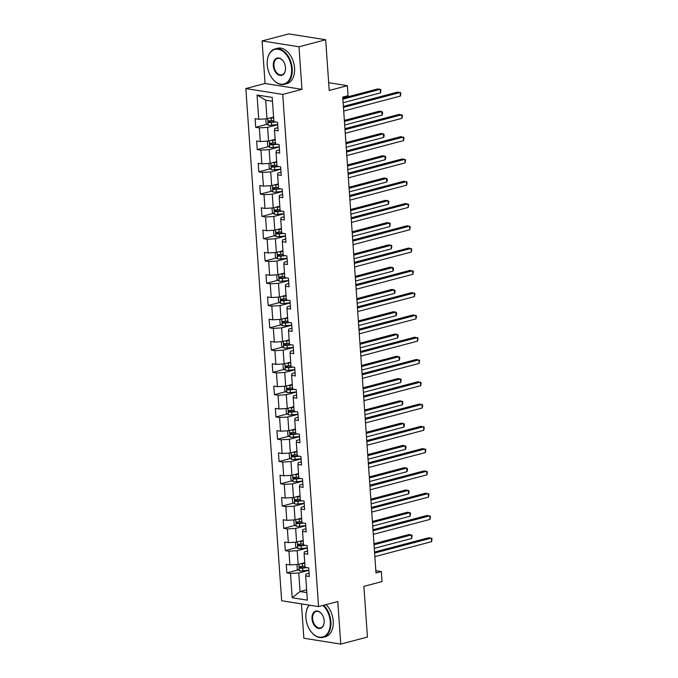 <?xml version="1.0" encoding="UTF-8"?>
<svg xmlns="http://www.w3.org/2000/svg" width="678" height="678" viewBox="0 0 678 678"><rect width="100%" height="100%" fill="white"/><g stroke="black" fill="none" stroke-linecap="round" stroke-linejoin="round"><path stroke-width="1.02" d="M301.447 603.886L303.854 638.244L340.754 644.1L367.442 637.066L363.891 586.36L382.045 581.571L381.341 571.579L375.849 570.707M245.843 88.564L281.658 600.75L318.558 606.607L282.743 94.42L245.843 88.564L265.056 83.496L301.964 89.352L298.981 46.79L262.081 40.934L265.056 83.496M262.081 40.934L288.769 33.9L325.669 39.756L329.22 90.454L347.365 85.674L328.677 82.708M298.981 46.79L325.669 39.756M309.083 573.3L305.939 574.122L305.659 575.885L309.304 576.461L308.702 567.893L305.066 567.317L304.108 553.604L307.744 554.18L307.142 545.612L303.507 545.036L302.549 531.323L306.185 531.899L305.592 523.331L301.947 522.755L300.99 509.042L304.625 509.619L304.032 501.05L300.388 500.474L299.43 486.762L303.074 487.338L302.473 478.77L298.829 478.193L297.871 464.481L301.515 465.057L300.913 456.489L297.269 455.904L296.311 442.2L299.956 442.776L299.354 434.208L295.718 433.623L294.752 419.919L298.396 420.496L297.795 411.919L294.159 411.343L293.201 397.63L296.837 398.215L296.235 389.638L292.599 389.062L291.642 375.349L295.277 375.934L294.684 367.357L291.04 366.781L290.082 353.069L293.727 353.645L293.125 345.077L289.481 344.5L288.523 330.788L292.167 331.364L291.565 322.796L287.921 322.219L286.964 308.507L290.608 309.083L290.006 300.515L286.37 299.939L285.404 286.226L289.048 286.802L288.447 278.234L284.811 277.658L283.853 263.945L287.489 264.522L286.887 255.953L283.251 255.377L282.294 241.665L285.93 242.241L285.336 233.673L281.692 233.096L280.734 219.384L284.37 219.96L283.777 211.392L280.133 210.816L279.175 197.103L282.819 197.679L282.218 189.111L278.573 188.535L277.616 174.822L281.26 175.399L280.658 166.83L277.022 166.254L276.056 152.542L279.7 153.118L279.099 144.55L275.463 143.973L274.505 130.261L278.141 130.837L277.539 122.269L273.904 121.693L272.209 97.403L257.047 95.005L265.7 100.225L267.005 118.794L273.581 117.057M305.659 575.885L307.363 600.166L292.201 597.759L290.506 573.478L286.862 572.902L298.295 569.884M257.047 95.005L258.742 119.286L255.106 118.709L255.699 127.278L259.343 127.854L260.301 141.566L256.657 140.99L257.259 149.558L260.903 150.135L261.861 163.847L258.216 163.271L258.818 171.839L262.454 172.415L263.42 186.128L259.776 185.552L260.377 194.12L264.013 194.696L264.971 208.409L261.335 207.832L261.937 216.401L265.573 216.977L266.53 230.69L262.894 230.113L263.488 238.681L267.132 239.258L268.09 252.97L264.454 252.394L265.047 260.962L268.691 261.539L269.649 275.251L266.005 274.675L266.607 283.243L270.251 283.819L271.208 297.532L267.564 296.956L268.166 305.524L271.81 306.1L272.768 319.813L269.124 319.236L269.725 327.805L273.361 328.389L274.319 342.093L270.683 341.517L271.285 350.085L274.921 350.67L275.878 364.374L272.242 363.798L272.844 372.375L276.48 372.951L277.438 386.663L273.802 386.079L274.395 394.655L278.039 395.232L278.997 408.944L275.353 408.359L275.954 416.936L279.599 417.512L280.556 431.225L276.912 430.649L277.514 439.217L281.158 439.793L282.116 453.506L278.472 452.929L279.073 461.498L282.709 462.074L283.675 475.786L280.031 475.21L280.633 483.778L284.268 484.355L285.226 498.067L281.59 497.491L282.192 506.059L285.828 506.635L286.786 520.348L283.15 519.772L283.743 528.34L287.387 528.916L288.345 542.629L284.709 542.053L285.302 550.621L288.947 551.197L289.904 564.91L286.26 564.333L286.862 572.902M347.365 85.674L348.068 95.674L342.729 97.081L376.002 572.986L381.341 571.579M304.108 553.604L304.388 551.841L307.524 551.019M304.736 562.681L298.159 564.418L297.201 550.706L307.312 548.036M289.904 564.91L298.159 564.418M288.947 551.197L297.201 550.706M302.549 531.323L302.829 529.56L305.964 528.738M303.185 540.4L296.608 542.137L295.65 528.425L305.761 525.755M288.345 542.629L296.608 542.137M287.387 528.916L295.65 528.425M300.99 509.042L301.269 507.28L304.405 506.458M301.625 518.119L295.049 519.856L294.091 506.144L304.202 503.474M286.786 520.348L295.049 519.856M285.828 506.635L294.091 506.144M299.43 486.762L299.71 484.999L302.846 484.177M300.066 495.838L293.489 497.576L292.532 483.863L302.642 481.194M285.226 498.067L293.489 497.576M284.268 484.355L292.532 483.863M297.871 464.481L298.151 462.718L301.295 461.887M298.506 473.558L291.93 475.295L290.972 461.582L301.083 458.913M283.675 475.786L291.93 475.295M282.709 462.074L290.972 461.582M296.311 442.2L296.591 440.437L299.735 439.607M296.947 451.277L290.37 453.014L289.413 439.302L299.523 436.632M282.116 453.506L290.37 453.014M281.158 439.793L289.413 439.302M294.752 419.919L295.04 418.156L298.176 417.326M295.388 428.996L288.811 430.725L287.853 417.021L297.964 414.351M280.556 431.225L288.811 430.725M279.599 417.512L287.853 417.021M293.201 397.63L293.481 395.876L296.617 395.045M293.837 406.715L287.26 408.444L286.294 394.74L296.413 392.07M278.997 408.944L287.26 408.444M278.039 395.232L286.294 394.74M291.642 375.349L291.921 373.595L295.057 372.764M292.277 384.434L285.701 386.163L284.743 372.451L294.854 369.79M277.438 386.663L285.701 386.163M276.48 372.951L284.743 372.451M290.082 353.069L290.362 351.314L293.498 350.484M290.718 362.154L284.141 363.883L283.184 350.17L293.294 347.509M275.878 364.374L284.141 363.883M274.921 350.67L283.184 350.17M288.523 330.788L288.803 329.033L291.947 328.203M289.159 339.873L282.582 341.602L281.624 327.889L291.735 325.228M274.319 342.093L282.582 341.602M273.361 328.389L281.624 327.889M286.964 308.507L287.243 306.753L290.387 305.922M287.599 317.592L281.023 319.321L280.065 305.609L290.176 302.947M272.768 319.813L281.023 319.321M271.81 306.1L280.065 305.609M285.404 286.226L285.692 284.472L288.828 283.641M286.04 295.311L279.463 297.04L278.505 283.328L288.616 280.667M271.208 297.532L279.463 297.04M270.251 283.819L278.505 283.328M283.853 263.945L284.133 262.191L287.269 261.361M284.489 273.022L277.912 274.76L276.946 261.047L287.057 258.386M269.649 275.251L277.912 274.76M268.691 261.539L276.946 261.047M282.294 241.665L282.573 239.902L285.709 239.08M282.929 250.741L276.353 252.479L275.395 238.766L285.506 236.105M268.09 252.97L276.353 252.479M267.132 239.258L275.395 238.766M280.734 219.384L281.014 217.621L284.15 216.799M281.37 228.461L274.793 230.198L273.836 216.485L283.946 213.816M266.53 230.69L274.793 230.198M265.573 216.977L273.836 216.485M279.175 197.103L279.455 195.34L282.599 194.518M279.811 206.18L273.234 207.917L272.276 194.205L282.387 191.535M264.971 208.409L273.234 207.917M264.013 194.696L272.276 194.205M277.616 174.822L277.895 173.059L281.039 172.237M278.251 183.899L271.675 185.636L270.717 171.924L280.828 169.254M263.42 186.128L271.675 185.636M262.454 172.415L270.717 171.924M276.056 152.542L276.336 150.779L279.48 149.957M276.692 161.618L270.115 163.356L269.158 149.643L279.268 146.973M261.861 163.847L270.115 163.356M260.903 150.135L269.158 149.643M274.505 130.261L274.785 128.498L277.921 127.676M275.132 139.337L268.556 141.075L267.598 127.362L277.709 124.693M260.301 141.566L268.556 141.075M259.343 127.854L267.598 127.362M258.742 119.286L267.005 118.794M301.964 89.352L282.743 94.42M340.754 644.1L337.78 601.539L318.558 606.607M272.48 101.293L265.7 100.225M306.634 589.818L300.057 591.555L306.837 592.631M308.871 570.317L298.761 572.986L300.057 591.555L292.201 597.759M290.506 573.478L298.761 572.986M255.699 127.278L267.132 124.26M257.259 149.558L268.691 146.541M258.818 171.839L270.251 168.822M260.377 194.12L271.81 191.103M261.937 216.401L273.361 213.384M263.488 238.681L274.921 235.673M265.047 260.962L276.48 257.954M266.607 283.243L278.039 280.234M268.166 305.524L279.599 302.515M269.725 327.805L281.158 324.796M271.285 350.085L282.718 347.077M272.844 372.375L284.268 369.357M274.395 394.655L285.828 391.638M275.954 416.936L287.387 413.919M277.514 439.217L288.947 436.2M279.073 461.498L290.506 458.481M280.633 483.778L292.065 480.761M282.192 506.059L293.616 503.042M283.743 528.34L295.176 525.323M285.302 550.621L296.735 547.604M343.449 107.438L400.181 92.479L400.427 96.047L343.704 111.006M343.382 106.404L397.689 92.081L400.893 93.064L400.427 96.047M266.344 118.828L265.827 119.133L266.123 123.421L268.217 125.167A3.882 0.814 -4 0 0 271.658 125.167L277.7 124.549M269.53 118.125A3.882 0.814 -4 0 0 271.158 118.031L273.632 117.777M271.607 117.574L273.598 117.37M343.119 102.734L380.485 92.886L380.231 89.318L377.739 88.92L342.797 98.132M273.819 120.489L271.344 120.743A3.882 0.814 176 0 1 268.785 120.82L268.903 122.532A3.882 0.814 -4 0 0 271.463 122.455L275.878 121.998M274.327 121.752L270.446 122.133L269.522 121.235M380.485 92.886L380.951 89.903L380.231 89.318L342.873 99.166M291.582 68.639A17.865 11.738 -104.8 0 0 279.607 49.621A17.865 11.738 -104.8 0 0 267.293 60.842A17.865 11.738 -104.8 0 0 267.242 64.774A17.865 11.738 -104.8 0 0 271.759 77.784A17.865 11.738 -104.8 0 0 285.243 83.521A17.865 11.738 -104.8 0 0 291.582 68.639M267.301 60.723A18.306 12.026 75.2 0 1 267.31 60.613A18.306 12.026 75.2 0 1 275.065 48.918A18.306 12.026 75.2 0 1 292.201 68.597A18.306 12.026 75.2 0 1 284.396 84.318A18.306 12.026 75.2 0 1 271.886 77.97A18.306 12.026 75.2 0 1 271.827 77.877M285.497 67.673A8.933 5.865 75.2 0 1 285.472 69.639A8.933 5.865 75.2 0 1 279.319 75.25A8.933 5.865 75.2 0 1 273.327 65.741A8.933 5.865 75.2 0 1 276.497 58.3A8.933 5.865 75.2 0 1 283.243 61.164A8.933 5.865 75.2 0 1 285.497 67.673M283.311 61.257A8.492 5.577 -104.8 0 0 277.565 58.41A8.492 5.577 -104.8 0 0 273.946 65.707A8.492 5.577 -104.8 0 0 281.895 74.834A8.492 5.577 -104.8 0 0 285.489 69.52M275.065 48.918L277.412 48.299A18.306 12.026 75.2 0 1 294.549 67.978A18.306 12.026 75.2 0 1 286.752 83.699L284.396 84.318M309.338 605.14A17.865 11.738 -104.8 0 0 305.964 613.87A17.865 11.738 -104.8 0 0 305.914 617.811A17.865 11.738 -104.8 0 0 310.431 630.82A17.865 11.738 -104.8 0 0 323.914 636.557A17.865 11.738 -104.8 0 0 330.254 621.667A17.865 11.738 -104.8 0 0 322.931 605.446M305.973 613.76A18.306 12.026 75.2 0 1 305.981 613.641A18.306 12.026 75.2 0 1 309.1 605.107M323.643 605.259A18.306 12.026 75.2 0 1 330.872 621.633A18.306 12.026 75.2 0 1 323.067 637.354A18.306 12.026 75.2 0 1 310.558 631.006A18.306 12.026 75.2 0 1 310.499 630.913M324.169 620.701A8.933 5.865 75.2 0 1 324.143 622.675A8.933 5.865 75.2 0 1 317.99 628.286A8.933 5.865 75.2 0 1 311.999 618.777A8.933 5.865 75.2 0 1 315.168 611.327A8.933 5.865 75.2 0 1 321.914 614.2A8.933 5.865 75.2 0 1 324.169 620.701M321.982 614.293A8.492 5.577 -104.8 0 0 316.236 611.437A8.492 5.577 -104.8 0 0 312.617 618.734A8.492 5.577 -104.8 0 0 320.567 627.87A8.492 5.577 -104.8 0 0 324.16 622.557M325.991 604.64A18.306 12.026 75.2 0 1 333.22 621.014A18.306 12.026 75.2 0 1 325.423 636.735L323.067 637.354M345.009 129.718L401.74 114.76L401.986 118.328L345.255 133.286M344.933 128.684L399.249 114.362L402.452 115.345L401.986 118.328M346.568 151.999L403.3 137.041L403.546 140.609L346.814 155.567M346.492 150.965L400.8 136.642L404.012 137.626L403.546 140.609M267.903 141.109L267.378 141.414L267.683 145.702L269.776 147.448A3.882 0.814 -4 0 0 273.209 147.457L279.26 146.829M271.09 140.405A3.882 0.814 -4 0 0 272.709 140.312L275.183 140.058M273.166 139.854L275.158 139.651M344.678 125.015L382.045 115.167L381.79 111.599L379.299 111.2L344.356 120.413M275.378 142.77L272.903 143.024A3.882 0.814 176 0 1 270.344 143.1L270.463 144.821A3.882 0.814 -4 0 0 273.022 144.736L277.438 144.287M275.887 144.041L272.005 144.414L271.081 143.516M382.045 115.167L382.604 113.607L382.502 112.184L381.79 111.599L344.432 121.447M269.463 163.39L268.937 163.695L269.242 167.983L271.336 169.729A3.882 0.814 -4 0 0 274.768 169.737L280.819 169.11M272.649 162.686A3.882 0.814 -4 0 0 274.268 162.593L276.743 162.339M274.717 162.144L276.717 161.932M346.238 147.296L383.595 137.448L383.35 133.88L380.858 133.481L345.916 142.694M276.938 165.051L274.463 165.305A3.882 0.814 176 0 1 271.903 165.381L272.022 167.102A3.882 0.814 -4 0 0 274.582 167.017L278.997 166.568M277.446 166.322L273.556 166.695L272.632 165.796M383.595 137.448L384.163 135.888L384.062 134.464L383.35 133.88L345.992 143.728M348.128 174.28L404.851 159.322L405.105 162.889L348.373 177.848M348.051 173.246L402.359 158.923L405.571 159.906L405.105 162.889M349.687 196.561L406.41 181.602L406.664 185.17L349.933 200.129M349.611 195.527L403.919 181.204L407.131 182.187L406.664 185.17M351.238 218.841L407.97 203.883L408.224 207.46L351.492 222.409M351.17 217.808L405.478 203.493L408.681 204.468L408.224 207.46M271.014 185.67L270.497 185.975L270.793 190.264L272.895 192.01A3.882 0.814 -4 0 0 276.327 192.018L282.379 191.391M274.2 184.967A3.882 0.814 -4 0 0 275.827 184.874L278.302 184.619M276.277 184.424L278.277 184.213M347.797 169.576L385.155 159.728L384.909 156.16L382.417 155.762L347.475 164.974M278.489 187.331L276.022 187.586A3.882 0.814 176 0 1 273.463 187.662L273.581 189.382A3.882 0.814 -4 0 0 276.141 189.298L280.556 188.848M279.005 188.603L275.115 188.976L274.192 188.077M385.155 159.728L385.723 158.177L385.621 156.745L384.909 156.16L347.543 166.008M272.573 207.951L272.056 208.265L272.353 212.545L274.446 214.29A3.882 0.814 -4 0 0 277.887 214.299L283.938 213.672M275.76 207.248A3.882 0.814 -4 0 0 277.387 207.154L279.861 206.9M277.836 206.705L279.836 206.493M349.356 191.857L386.714 182.009L386.468 178.441L383.968 178.043L349.034 187.255M280.048 209.612L277.573 209.866A3.882 0.814 176 0 1 275.022 209.943L275.141 211.663A3.882 0.814 -4 0 0 277.7 211.578L282.107 211.129M280.556 210.883L276.675 211.256L275.751 210.358M386.714 182.009L387.282 180.458L387.18 179.026L386.468 178.441L349.102 188.289M274.132 230.24L273.615 230.545L273.912 234.825L276.005 236.571A3.882 0.814 -4 0 0 279.446 236.58L285.489 235.952M277.319 229.528A3.882 0.814 -4 0 0 278.946 229.435L281.421 229.181M279.395 228.986L281.387 228.774M350.916 214.138L388.274 204.29L388.028 200.722L385.528 200.324L350.594 209.536M281.607 231.893L279.133 232.147A3.882 0.814 176 0 1 276.582 232.232L276.7 233.944A3.882 0.814 -4 0 0 279.251 233.868L283.667 233.41M282.116 233.164L278.234 233.537L277.31 232.647M388.274 204.29L388.841 202.739L388.74 201.307L388.028 200.722L350.662 210.57M352.797 241.122L409.529 226.164L409.775 229.74L353.052 244.69M352.73 240.088L407.037 225.774L410.241 226.757L409.775 229.74M275.692 252.521L275.175 252.826L275.471 257.106L277.565 258.852A3.882 0.814 -4 0 0 281.006 258.86L287.048 258.233M278.878 251.809A3.882 0.814 -4 0 0 280.506 251.716L282.98 251.462M280.955 251.267L282.946 251.063M352.467 236.427L389.833 226.571L389.579 223.003L387.087 222.604L352.145 231.817M283.167 254.174L280.692 254.428A3.882 0.814 176 0 1 278.133 254.513L278.26 256.225A3.882 0.814 -4 0 0 280.811 256.148L285.226 255.691M283.675 255.445L279.794 255.818L278.87 254.928M389.833 226.571L390.299 223.587L389.579 223.003L352.221 232.851M354.357 263.403L411.088 248.445L411.334 252.021L354.611 266.971M354.289 262.369L408.597 248.055L411.8 249.038L411.334 252.021M277.251 274.802L276.726 275.107L277.031 279.387L279.124 281.133A3.882 0.814 -4 0 0 282.556 281.141L288.608 280.514M280.438 274.09A3.882 0.814 -4 0 0 282.065 273.997L284.531 273.743M282.514 273.548L284.506 273.344M354.026 258.708L391.392 248.851L391.138 245.283L388.647 244.885L353.704 254.097M284.726 276.454L282.251 276.709A3.882 0.814 176 0 1 279.692 276.794L279.811 278.505A3.882 0.814 -4 0 0 282.37 278.429L286.786 277.972M285.235 277.726L281.353 278.099L280.429 277.209M391.392 248.851L391.859 245.868L391.138 245.283L353.78 255.131M355.916 285.684L412.648 270.725L412.894 274.302L356.162 289.26M355.84 284.65L410.148 270.336L413.36 271.319L412.894 274.302M278.811 297.083L278.285 297.388L278.59 301.668L280.684 303.413A3.882 0.814 -4 0 0 284.116 303.422L290.167 302.795M281.997 296.371A3.882 0.814 -4 0 0 283.616 296.278L286.091 296.023M284.065 295.828L286.065 295.625M355.586 280.989L392.943 271.132L392.698 267.564L390.206 267.166L355.264 276.378M286.286 298.735L283.811 298.998A3.882 0.814 176 0 1 281.251 299.074L281.37 300.786A3.882 0.814 -4 0 0 283.929 300.71L288.345 300.252M286.794 300.007L282.904 300.379L281.98 299.49M392.943 271.132L393.511 269.581L393.409 268.149L392.698 267.564L355.34 277.412M357.476 307.965L414.207 293.006L414.453 296.583L357.721 311.541M357.399 306.931L411.707 292.616L414.919 293.599L414.453 296.583M280.37 319.363L279.844 319.669L280.141 323.948L282.243 325.694A3.882 0.814 -4 0 0 285.675 325.703L291.726 325.076M283.548 318.66A3.882 0.814 -4 0 0 285.175 318.558L287.65 318.304M285.624 318.109L287.625 317.906M357.145 303.269L394.503 293.413L394.257 289.845L391.765 289.447L356.823 298.659M287.845 321.016L285.37 321.279A3.882 0.814 176 0 1 282.811 321.355L282.929 323.067A3.882 0.814 -4 0 0 285.489 322.991L289.904 322.533M288.353 322.287L284.463 322.66L283.54 321.77M394.503 293.413L395.071 291.862L394.969 290.43L394.257 289.845L356.899 299.693M359.035 330.245L415.758 315.295L416.012 318.863L359.281 333.822M358.959 329.211L413.266 314.897L416.478 315.88L416.012 318.863M281.921 341.644L281.404 341.949L281.701 346.238L283.794 347.975A3.882 0.814 -4 0 0 287.235 347.984L293.286 347.356M285.107 340.941A3.882 0.814 -4 0 0 286.735 340.839L289.209 340.585M287.184 340.39L289.184 340.186M358.704 325.55L396.062 315.702L395.816 312.126L393.325 311.736L358.382 320.94M289.396 343.305L286.921 343.56A3.882 0.814 176 0 1 284.37 343.636L284.489 345.348A3.882 0.814 -4 0 0 287.048 345.272L291.455 344.814M289.913 344.568L286.023 344.941L285.099 344.051M396.062 315.702L396.63 314.143L396.528 312.711L395.816 312.126L358.45 321.974M360.586 352.526L417.317 337.576L417.572 341.144L360.84 356.103M360.518 351.492L414.826 337.178L418.038 338.161L417.572 341.144M283.48 363.925L282.963 364.23L283.26 368.518L285.353 370.256A3.882 0.814 -4 0 0 288.794 370.264L294.837 369.646M286.667 363.222A3.882 0.814 -4 0 0 288.294 363.12L290.769 362.866M288.743 362.671L290.735 362.467M360.264 347.831L397.622 337.983L397.376 334.407L394.876 334.017L359.942 343.229M290.955 365.586L288.481 365.84A3.882 0.814 176 0 1 285.93 365.917L286.048 367.629A3.882 0.814 -4 0 0 288.599 367.552L293.015 367.095M291.464 366.849L287.582 367.222L286.658 366.332M397.622 337.983L398.189 336.424L398.088 334.991L397.376 334.407L360.01 344.263M362.145 374.807L418.877 359.857L419.131 363.425L362.399 378.383M362.077 373.773L416.385 359.459L419.589 360.442L419.131 363.425M285.04 386.206L284.523 386.511L284.819 390.799L286.913 392.537A3.882 0.814 -4 0 0 290.354 392.545L296.396 391.926M288.226 385.502A3.882 0.814 -4 0 0 289.853 385.409L292.328 385.146M290.303 384.951L292.294 384.748M361.823 370.112L399.181 360.264L398.927 356.687L396.435 356.297L361.501 365.51M292.515 387.867L290.04 388.121A3.882 0.814 176 0 1 287.48 388.197L287.608 389.909A3.882 0.814 -4 0 0 290.159 389.833L294.574 389.375M293.023 389.13L289.142 389.503L288.218 388.613M399.181 360.264L399.749 358.704L399.647 357.281L398.927 356.687L361.569 366.544M363.705 397.096L420.436 382.138L420.682 385.706L363.959 400.664M363.637 396.062L417.945 381.739L421.148 382.723L420.682 385.706M286.599 408.487L286.074 408.792L286.379 413.08L288.472 414.826A3.882 0.814 -4 0 0 291.913 414.826L297.956 414.207M289.786 407.783A3.882 0.814 -4 0 0 291.413 407.69L293.879 407.436M291.862 407.232L293.854 407.029M363.374 392.393L400.74 382.545L400.486 378.968L397.994 378.578L363.052 387.791M294.074 410.148L291.599 410.402A3.882 0.814 176 0 1 289.04 410.478L289.159 412.19A3.882 0.814 -4 0 0 291.718 412.114L296.133 411.656M294.583 411.41L290.701 411.783L289.777 410.893M400.74 382.545L401.207 379.561L400.486 378.968L363.128 388.825M365.264 419.377L421.996 404.419L422.241 407.986L365.51 422.945M365.188 418.343L419.504 404.02L422.708 405.003L422.241 407.986M288.158 430.767L287.633 431.072L287.938 435.361L290.031 437.107A3.882 0.814 -4 0 0 293.464 437.107L299.515 436.488M291.345 430.064A3.882 0.814 -4 0 0 292.964 429.971L295.439 429.716M293.413 429.513L295.413 429.31M364.934 414.673L402.3 404.825L402.046 401.249L399.554 400.859L364.611 410.071M295.633 432.428L293.159 432.683A3.882 0.814 176 0 1 290.599 432.759L290.718 434.471A3.882 0.814 -4 0 0 293.277 434.395L297.693 433.937M296.142 433.691L292.252 434.073L291.337 433.174M402.3 404.825L402.859 403.266L402.757 401.842L402.046 401.249L364.688 411.105M366.823 441.658L423.555 426.699L423.801 430.267L367.069 445.226M366.747 440.624L421.055 426.301L424.267 427.284L423.801 430.267M289.718 453.048L289.192 453.353L289.489 457.642L291.591 459.387A3.882 0.814 -4 0 0 295.023 459.387L301.074 458.769M292.904 452.345A3.882 0.814 -4 0 0 294.523 452.251L296.998 451.997M294.972 451.794L296.972 451.59M366.493 436.954L403.851 427.106L403.605 423.538L401.113 423.14L366.171 432.352M297.193 454.709L294.718 454.963A3.882 0.814 176 0 1 292.159 455.04L292.277 456.752A3.882 0.814 -4 0 0 294.837 456.675L299.252 456.218M297.701 455.972L293.811 456.353L292.888 455.455M403.851 427.106L404.419 425.547L404.317 424.123L403.605 423.538L366.247 433.386M368.383 463.938L425.106 448.98L425.36 452.548L368.629 467.506M368.307 462.905L422.614 448.582L425.826 449.565L425.36 452.548M291.269 475.329L290.752 475.634L291.048 479.922L293.15 481.668A3.882 0.814 -4 0 0 296.583 481.668L302.634 481.049M294.455 474.625A3.882 0.814 -4 0 0 296.083 474.532L298.557 474.278M296.532 474.075L298.532 473.871M368.052 459.235L405.41 449.387L405.164 445.819L402.673 445.421L367.73 454.633M298.744 476.99L296.278 477.244A3.882 0.814 176 0 1 293.718 477.32L293.837 479.032A3.882 0.814 -4 0 0 296.396 478.956L300.812 478.507M299.261 478.253L295.371 478.634L294.447 477.736M405.41 449.387L405.978 447.827L405.876 446.404L405.164 445.819L367.798 455.667M369.934 486.219L426.665 471.261L426.92 474.829L370.188 489.787M369.866 485.185L424.174 470.863L427.386 471.846L426.92 474.829M292.828 497.61L292.311 497.915L292.608 502.203L294.701 503.949A3.882 0.814 -4 0 0 298.142 503.957L304.193 503.33M296.015 496.906A3.882 0.814 -4 0 0 297.642 496.813L300.117 496.559M298.091 496.355L300.091 496.152M369.612 481.516L406.969 471.668L406.724 468.1L404.224 467.701L369.29 476.914M300.303 499.271L297.828 499.525A3.882 0.814 176 0 1 295.277 499.601L295.396 501.322A3.882 0.814 -4 0 0 297.947 501.237L302.363 500.788M300.812 500.542L296.93 500.915L296.006 500.017M406.969 471.668L407.537 470.108L407.436 468.684L406.724 468.1L369.357 477.948M371.493 508.5L428.225 493.542L428.479 497.11L371.747 512.068M371.425 507.466L425.733 493.143L428.937 494.126L428.479 497.11M294.388 519.89L293.871 520.195L294.167 524.484L296.261 526.23A3.882 0.814 -4 0 0 299.701 526.238L305.744 525.611M297.574 519.187A3.882 0.814 -4 0 0 299.201 519.094L301.676 518.84M299.651 518.645L301.642 518.433M371.171 503.796L408.529 493.948L408.275 490.38L405.783 489.982L370.849 499.194M301.863 521.552L299.388 521.806A3.882 0.814 176 0 1 296.828 521.882L296.956 523.602A3.882 0.814 -4 0 0 299.507 523.518L303.922 523.069M302.371 522.823L298.49 523.196L297.566 522.297M408.529 493.948L409.097 492.389L408.995 490.965L408.275 490.38L370.917 500.228M373.053 530.781L429.784 515.822L430.03 519.39L373.307 534.349M372.985 529.747L427.293 515.424L430.496 516.407L430.03 519.39M295.947 542.171L295.43 542.476L295.727 546.765L297.82 548.51A3.882 0.814 -4 0 0 301.261 548.519L307.304 547.892M299.134 541.468A3.882 0.814 -4 0 0 300.761 541.375L303.236 541.12M301.21 540.925L303.202 540.713M372.722 526.077L410.088 516.229L409.834 512.661L407.342 512.263L372.4 521.475M303.422 543.832L300.947 544.087A3.882 0.814 176 0 1 298.388 544.163L298.506 545.883A3.882 0.814 -4 0 0 301.066 545.798L305.481 545.349M303.93 545.104L300.049 545.476L299.125 544.578M410.088 516.229L410.554 513.246L409.834 512.661L372.476 522.509M374.612 553.062L431.344 538.103L431.589 541.671L374.858 556.63M374.536 552.028L428.852 537.713L432.056 538.688L431.589 541.671M297.506 564.452L296.981 564.766L297.286 569.045L299.379 570.791A3.882 0.814 -4 0 0 302.812 570.8L308.863 570.173M300.693 563.749A3.882 0.814 -4 0 0 302.312 563.655L304.786 563.401M302.769 563.206L304.761 562.994M374.281 548.358L411.648 538.51L411.393 534.942L408.902 534.544L373.959 543.756M304.981 566.113L302.507 566.367A3.882 0.814 176 0 1 299.947 566.444L300.066 568.164A3.882 0.814 -4 0 0 302.625 568.088L307.041 567.63M305.49 567.384L301.608 567.757L300.685 566.859M411.648 538.51L412.105 535.527L411.393 534.942L374.036 544.79M267.708 118.608L268.166 125.125M271.463 122.455L271.658 125.167M271.158 118.031L271.344 120.743M270.446 122.133L268.903 122.532M269.268 140.888L269.725 147.406M273.022 144.736L273.209 147.457M272.709 140.312L272.903 143.024M272.005 144.414L270.463 144.821M270.827 163.169L271.285 169.686M274.582 167.017L274.768 169.737M274.268 162.593L274.463 165.305M273.556 166.695L272.022 167.102M272.387 185.45L272.836 191.967M276.141 189.298L276.327 192.018M275.827 184.874L276.022 187.586M275.115 188.976L273.581 189.382M273.937 207.731L274.395 214.248M277.7 211.578L277.887 214.299M277.387 207.154L277.573 209.866M276.675 211.256L275.141 211.663M275.497 230.011L275.954 236.529M279.251 233.868L279.446 236.58M278.946 229.435L279.133 232.147M278.234 233.537L276.7 233.944M277.056 252.292L277.514 258.81M280.811 256.148L281.006 258.86M280.506 251.716L280.692 254.428M279.794 255.818L278.26 256.225M278.616 274.573L279.073 281.09M282.37 278.429L282.556 281.141M282.065 273.997L282.251 276.709M281.353 278.099L279.811 278.505M280.175 296.854L280.633 303.371M283.929 300.71L284.116 303.422M283.616 296.278L283.811 298.998M282.904 300.379L281.37 300.786M281.734 319.135L282.184 325.652M285.489 322.991L285.675 325.703M285.175 318.558L285.37 321.279M284.463 322.66L282.929 323.067M283.285 341.415L283.743 347.933M287.048 345.272L287.235 347.984M286.735 340.839L286.921 343.56M286.023 344.941L284.489 345.348M284.845 363.696L285.302 370.213M288.599 367.552L288.794 370.264M288.294 363.12L288.481 365.84M287.582 367.222L286.048 367.629M286.404 385.977L286.862 392.494M290.159 389.833L290.354 392.545M289.853 385.409L290.04 388.121M289.142 389.503L287.608 389.909M287.964 408.258L288.421 414.775M291.718 412.114L291.913 414.826M291.413 407.69L291.599 410.402M290.701 411.783L289.159 412.19M289.523 430.538L289.981 437.056M293.277 434.395L293.464 437.107M292.964 429.971L293.159 432.683M292.252 434.073L290.718 434.471M291.082 452.828L291.532 459.345M294.837 456.675L295.023 459.387M294.523 452.251L294.718 454.963M293.811 456.353L292.277 456.752M292.642 475.109L293.091 481.626M296.396 478.956L296.583 481.668M296.083 474.532L296.278 477.244M295.371 478.634L293.837 479.032M294.193 497.389L294.65 503.907M297.947 501.237L298.142 503.957M297.642 496.813L297.828 499.525M296.93 500.915L295.396 501.322M295.752 519.67L296.21 526.187M299.507 523.518L299.701 526.238M299.201 519.094L299.388 521.806M298.49 523.196L296.956 523.602M297.311 541.951L297.769 548.468M301.066 545.798L301.261 548.519M300.761 541.375L300.947 544.087M300.049 545.476L298.506 545.883M298.871 564.232L299.329 570.749M302.625 568.088L302.812 570.8M302.312 563.655L302.507 566.367M301.608 567.757L300.066 568.164"/></g></svg>
